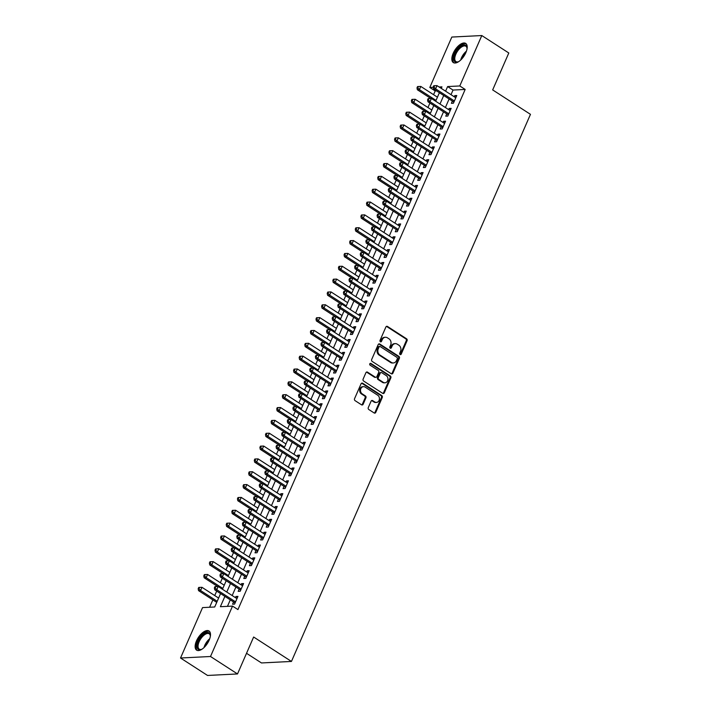 <?xml version="1.0" encoding="UTF-8"?>
<svg xmlns="http://www.w3.org/2000/svg" width="711" height="711" viewBox="0 0 711 711"><rect width="100%" height="100%" fill="white"/><g stroke="black" fill="none" stroke-linecap="round" stroke-linejoin="round"><path stroke-width="1.07" d="M400.089 354.522A1.004 0.835 87.1 0 0 401.217 354.122L407.074 340.729A1.431 1.191 87.1 0 0 406.559 338.783L387.477 326.456A1.431 1.191 87.1 0 0 385.869 327.033L380.021 340.427A1.004 0.835 87.1 0 0 381.505 341.378L382.26 339.645A4.595 3.822 87.1 0 1 385.424 337.254A4.595 3.822 87.1 0 1 387.415 337.805L389.006 338.836A4.595 3.822 87.1 0 1 390.632 345.057L389.877 346.79A1.004 0.835 87.1 0 0 391.361 347.75L392.117 346.017A4.595 3.822 87.1 0 1 395.28 343.626A4.595 3.822 87.1 0 1 397.271 344.177L398.862 345.199A4.595 3.822 87.1 0 1 400.489 351.43L399.733 353.163A1.004 0.835 87.1 0 0 400.089 354.522M400.115 354.54A1.004 0.835 87.1 0 0 400.409 354.158L406.257 340.765A1.431 1.191 87.1 0 0 405.75 338.818L386.668 326.491A1.431 1.191 87.1 0 0 386.455 326.385M380.394 341.804A1.004 0.835 87.1 0 0 380.687 341.422L381.452 339.689L382.26 339.645M390.259 348.168A1.004 0.835 87.1 0 0 390.552 347.795L391.308 346.061L392.117 346.017M196.494 640.878A11.403 5.43 122.9 0 1 208.998 630.986A11.403 5.43 122.9 0 1 209.132 640.247A11.403 5.43 122.9 0 1 196.627 650.138A11.403 5.43 122.9 0 1 196.494 640.878M453.191 53.316A11.403 5.43 122.9 0 1 465.705 43.415A11.403 5.43 122.9 0 1 465.838 52.676A11.403 5.43 122.9 0 1 453.325 62.577A11.403 5.43 122.9 0 1 453.191 53.316M368.289 407.563A1.431 1.191 87.1 0 0 368.796 409.509L374.146 412.967A1.431 1.191 87.1 0 0 375.764 412.389L382.26 397.52A1.431 1.191 87.1 0 0 381.754 395.574L362.672 383.247A1.431 1.191 87.1 0 0 361.055 383.824L354.558 398.693A1.431 1.191 87.1 0 0 355.065 400.64L361.535 404.817A1.431 1.191 87.1 0 0 363.143 404.239L365.925 397.876A1.431 1.191 87.1 0 0 365.418 395.929L362.21 393.858A3.839 3.191 87.1 0 1 360.557 389.619A3.839 3.191 87.1 0 1 363.49 386.651A3.839 3.191 87.1 0 1 365.161 387.113L377.719 395.227A3.839 3.191 87.1 0 1 379.372 399.466A3.839 3.191 87.1 0 1 376.439 402.435A3.839 3.191 87.1 0 1 374.777 401.973L372.68 400.622A1.431 1.191 87.1 0 0 371.071 401.2L368.289 407.563M436.572 90.884L435.194 90.946L429.8 87.462L451.823 37.052L481.8 35.55L508.8 52.987L492.67 89.915L530.468 114.338L291.448 661.443L253.64 637.02L237.51 673.948L210.509 656.502L180.532 658.013L202.555 607.603L214.704 606.99L220.57 593.578M481.8 35.55L459.777 85.96L447.619 86.564L445.601 91.186M224.898 596.369L220.374 606.705L232.533 606.101L237.936 609.585L465.172 89.444L459.777 85.96M232.533 606.101L210.509 656.502M391.281 373.764A1.431 1.191 87.1 0 0 392.89 373.186L399.386 358.308A1.431 1.191 87.1 0 0 398.88 356.362L379.798 344.035A1.431 1.191 87.1 0 0 378.181 344.613L371.684 359.49A1.431 1.191 87.1 0 0 372.2 361.437L391.281 373.764M390.828 377.914L384.322 392.792A1.431 1.191 87.1 0 1 382.714 393.361L363.632 381.043A1.431 1.191 87.1 0 1 363.125 379.096L365.907 372.724A1.431 1.191 87.1 0 1 367.516 372.155L375.257 377.15A1.431 1.191 87.1 0 0 376.866 376.572L378.705 372.351A1.431 1.191 87.1 0 0 378.199 370.404L370.147 365.205A1.004 0.835 87.1 0 1 370.911 363.437L390.312 375.968A1.431 1.191 87.1 0 1 390.828 377.914L390.01 377.959L383.513 392.828L384.322 392.792M452.365 101.078L451.387 103.326L453.414 103.228L456.773 95.523L454.747 95.621L454.249 96.767M446.757 113.92L445.77 116.169L447.797 116.071L451.165 108.365L449.139 108.463L448.641 109.61M441.14 126.762L440.162 129.011L442.189 128.913L445.557 121.208L443.531 121.305L443.024 122.452M435.532 139.605L434.554 141.853L436.581 141.756L439.94 134.05L437.914 134.148L437.416 135.294M429.924 152.456L428.937 154.696L430.964 154.598L434.332 146.893L432.306 146.99L431.808 148.146M424.307 165.299L423.329 167.538L425.356 167.441L428.724 159.735L426.698 159.833L426.191 160.988M418.699 178.141L417.721 180.39L419.748 180.283L423.107 172.577L421.081 172.684L420.583 173.831M413.091 190.983L412.104 193.232L414.131 193.125L417.499 185.42L415.473 185.527L414.975 186.673M407.483 203.826L406.496 206.074L408.523 205.968L411.891 198.262L409.865 198.369L409.358 199.515M401.866 216.668L400.888 218.917L402.915 218.81L406.274 211.105L404.248 211.211L403.75 212.358M396.258 229.511L395.272 231.759L397.298 231.653L400.666 223.947L398.64 224.054L398.142 225.2M390.65 242.353L389.664 244.602L391.69 244.495L395.058 236.79L393.032 236.896L392.525 238.043M385.033 255.196L384.056 257.444L386.082 257.338L389.441 249.632L387.424 249.739L386.917 250.885M379.425 268.038L378.439 270.287L380.465 270.189L383.833 262.475L381.807 262.581L381.309 263.728M373.817 280.881L372.831 283.129L374.857 283.031L378.225 275.326L376.199 275.424L375.692 276.57M368.2 293.723L367.223 295.972L369.249 295.874L372.608 288.168L370.591 288.266L370.084 289.413M362.592 306.565L361.606 308.814L363.632 308.716L367 301.011L364.974 301.109L364.476 302.255M356.984 319.408L355.998 321.656L358.024 321.559L361.392 313.853L359.366 313.951L358.859 315.097M351.367 332.25L350.39 334.499L352.416 334.401L355.776 326.696L353.758 326.793L353.251 327.94M345.759 345.093L344.773 347.341L346.799 347.244L350.168 339.538L348.141 339.636L347.643 340.782M340.151 357.935L339.165 360.184L341.191 360.086L344.559 352.38L342.533 352.478L342.027 353.625M334.534 370.778L333.557 373.026L335.583 372.928L338.943 365.223L336.925 365.321L336.419 366.467M328.926 383.629L327.94 385.869L329.966 385.771L333.335 378.065L331.308 378.163L330.811 379.319M323.318 396.471L322.332 398.711L324.358 398.613L327.727 390.908L325.7 391.006L325.194 392.161M317.701 409.314L316.724 411.562L318.75 411.456L322.11 403.75L320.092 403.857L319.586 405.003M312.093 422.156L311.107 424.405L313.133 424.298L316.502 416.593L314.475 416.699L313.978 417.846M306.485 434.999L305.499 437.247L307.525 437.141L310.894 429.435L308.867 429.542L308.361 430.688M300.869 447.841L299.891 450.09L301.917 449.983L305.277 442.278L303.259 442.384L302.753 443.531M295.261 460.684L294.274 462.932L296.3 462.825L299.669 455.12L297.642 455.227L297.145 456.373M289.653 473.526L288.666 475.775L290.692 475.668L294.061 467.962L292.034 468.069L291.528 469.216M284.036 486.368L283.058 488.617L285.084 488.51L288.444 480.805L286.426 480.912L285.92 482.058M278.428 499.211L277.441 501.459L279.467 501.353L282.836 493.647L280.809 493.754L280.312 494.9M272.82 512.053L271.833 514.302L273.859 514.204L277.228 506.499L275.201 506.596L274.695 507.743M267.203 524.896L266.225 527.144L268.251 527.047L271.62 519.341L269.593 519.439L269.087 520.585M261.595 537.738L260.608 539.987L262.635 539.889L266.003 532.183L263.977 532.281L263.479 533.428M255.987 550.581L255 552.829L257.026 552.731L260.395 545.026L258.369 545.124L257.871 546.27M250.37 563.423L249.392 565.672L251.418 565.574L254.787 557.868L252.76 557.966L252.254 559.113M244.762 576.265L243.775 578.514L245.802 578.416L249.17 570.711L247.144 570.809L246.646 571.955M239.154 589.108L238.167 591.356L240.194 591.259L243.562 583.553L241.536 583.651L241.038 584.798M465.172 89.444L453.023 90.057L451.005 94.67M449.121 98.98L445.397 107.521M443.513 111.831L439.78 120.363M437.896 124.674L434.172 133.206M432.288 137.516L428.564 146.048M426.68 150.359L422.947 158.891M421.063 163.201L417.339 171.733M415.455 176.044L411.731 184.576M409.847 188.886L406.114 197.418M404.23 201.728L400.506 210.26M398.622 214.571L394.898 223.103M393.014 227.413L389.281 235.945M387.397 240.256L383.673 248.788M381.789 253.098L378.065 261.63M376.181 265.941L372.448 274.473M370.564 278.783L366.84 287.315M364.956 291.626L361.232 300.158M359.348 304.468L355.616 313M353.731 317.31L350.008 325.842M348.123 330.153L344.4 338.694M342.515 343.004L338.783 351.536M336.898 355.847L333.175 364.379M331.29 368.689L327.567 377.221M325.682 381.531L321.95 390.063M320.066 394.374L316.342 402.906M314.458 407.216L310.734 415.748M308.85 420.059L305.117 428.591M303.233 432.901L299.509 441.433M297.625 445.744L293.901 454.276M292.017 458.586L288.284 467.118M286.4 471.429L282.676 479.961M280.792 484.271L277.068 492.803M275.184 497.113L271.451 505.645M269.576 509.956L265.843 518.488M263.959 522.798L260.235 531.33M258.351 535.641L254.618 544.173M252.743 548.483L249.01 557.015M247.126 561.326L243.402 569.867M241.518 574.177L237.785 582.709M235.91 587.019L232.177 595.551M230.293 599.862L227.458 606.35M233.537 601.95L232.559 604.199L234.586 604.101L237.954 596.396L235.928 596.493L235.421 597.64M435.194 90.946L433.568 94.687M429.915 103.042L427.951 107.53M424.298 115.884L422.343 120.372M418.69 128.727L416.735 133.215M413.082 141.569L411.118 146.057M407.465 154.411L405.51 158.9M401.857 167.263L399.902 171.742M396.249 180.105L394.285 184.584M390.632 192.948L388.677 197.427M385.024 205.79L383.069 210.278M379.416 218.633L377.452 223.121M373.799 231.475L371.844 235.963M368.191 244.317L366.236 248.806M362.583 257.16L360.619 261.648M356.966 270.002L355.011 274.49M351.358 282.845L349.403 287.333M345.75 295.687L343.786 300.175M340.134 308.53L338.178 313.018M334.526 321.372L332.57 325.86M328.917 334.214L326.953 338.703M323.309 347.057L321.345 351.545M317.693 359.899L315.737 364.387M312.085 372.742L310.12 377.23M306.477 385.584L304.512 390.072M300.86 398.436L298.904 402.915M295.252 411.278L293.288 415.757M289.644 424.12L287.679 428.6M284.027 436.963L282.071 441.451M278.419 449.805L276.455 454.293M272.811 462.648L270.847 467.136M267.194 475.49L265.239 479.978M261.586 488.333L259.622 492.821M255.978 501.175L254.014 505.663M250.361 514.017L248.406 518.506M244.753 526.86L242.789 531.348M239.145 539.702L237.181 544.191M233.528 552.545L231.573 557.033M227.92 565.387L225.956 569.875M222.312 578.23L220.348 582.718M216.695 591.072L214.74 595.56M212.856 599.871L209.629 607.247M246.53 653.302L261.461 662.945L291.448 661.443M237.51 673.948L207.532 675.45L180.532 658.013M441.282 88.395L441.949 86.849L439.114 86.991M433.248 87.284L429.8 87.462M222.454 589.268L226.178 580.736M228.062 576.425L231.786 567.893M233.67 563.583L237.403 555.051M239.287 550.741L243.011 542.2M244.895 537.889L248.619 529.357M250.503 525.047L254.236 516.515M256.12 512.204L259.844 503.672M261.728 499.362L265.452 490.83M267.336 486.52L271.069 477.988M272.953 473.677L276.677 465.145M278.561 460.835L282.285 452.303M284.169 447.992L287.902 439.46M289.786 435.15L293.51 426.618M295.394 422.307L299.118 413.775M301.002 409.465L304.735 400.933M306.619 396.622L310.343 388.09M312.227 383.78L315.951 375.248M317.835 370.938L321.568 362.406M323.452 358.095L327.176 349.563M329.06 345.253L332.784 336.721M334.668 332.41L338.4 323.878M340.285 319.568L344.008 311.027M345.893 306.717L349.616 298.185M351.501 293.874L355.233 285.342M357.118 281.032L360.841 272.5M362.726 268.189L366.449 259.657M368.334 255.347L372.066 246.815M373.95 242.504L377.674 233.972M379.558 229.662L383.282 221.13M385.166 216.819L388.899 208.287M390.783 203.977L394.507 195.445M396.391 191.135L400.115 182.603M401.999 178.292L405.732 169.76M407.616 165.45L411.34 156.918M413.224 152.607L416.948 144.075M418.832 139.765L422.565 131.233M424.449 126.922L428.173 118.39M430.057 114.08L433.781 105.548M435.665 101.238L439.398 92.706M443.717 95.496L439.993 104.028M438.109 108.339L434.385 116.871M432.501 121.181L428.769 129.713M426.884 134.024L423.161 142.556M421.276 146.866L417.553 155.398M415.668 159.708L411.936 168.24M410.051 172.551L406.328 181.083M404.443 185.393L400.72 193.925M398.835 198.236L395.103 206.768M393.219 211.078L389.495 219.619M387.611 223.929L383.887 232.461M382.003 236.772L378.27 245.304M376.386 249.614L372.662 258.146M370.778 262.457L367.054 270.989M365.17 275.299L361.437 283.831M359.553 288.142L355.829 296.674M353.945 300.984L350.221 309.516M348.337 313.827L344.604 322.359M342.72 326.669L338.996 335.201M337.112 339.511L333.388 348.043M331.504 352.354L327.771 360.886M325.896 365.196L322.163 373.728M320.279 378.039L316.555 386.571M314.671 390.881L310.938 399.413M309.063 403.724L305.33 412.256M303.446 416.566L299.722 425.098M297.838 429.408L294.105 437.94M292.23 442.251L288.497 450.792M286.613 455.102L282.889 463.634M281.005 467.945L277.272 476.477M275.397 480.787L271.664 489.319M269.78 493.63L266.056 502.162M264.172 506.472L260.439 515.004M258.564 519.314L254.831 527.846M252.947 532.157L249.223 540.689M247.339 544.999L243.606 553.531M241.731 557.842L237.998 566.374M236.114 570.684L232.39 579.216M230.506 583.527L226.773 592.059M453.023 90.057L447.619 86.564M454.747 95.621L456.293 96.616M449.139 108.463L450.685 109.467M443.531 121.305L445.077 122.31M437.914 134.148L439.46 135.152M432.306 146.99L433.852 147.995M426.698 159.833L428.244 160.837M421.081 172.684L422.627 173.68M415.473 185.527L417.019 186.522M409.865 198.369L411.411 199.364M404.248 211.211L405.794 212.207M398.64 224.054L400.186 225.049M393.032 236.896L394.578 237.892M387.424 249.739L388.961 250.734M381.807 262.581L383.353 263.577M376.199 275.424L377.745 276.419M370.591 288.266L372.129 289.261M364.974 301.109L366.52 302.104M359.366 313.951L360.912 314.946M353.758 326.793L355.296 327.789M348.141 339.636L349.688 340.64M342.533 352.478L344.08 353.483M336.925 365.321L338.463 366.325M331.308 378.163L332.855 379.167M325.7 391.006L327.247 392.01M320.092 403.857L321.63 404.852M314.475 416.699L316.022 417.695M308.867 429.542L310.414 430.537M303.259 442.384L304.797 443.38M297.642 455.227L299.189 456.222M292.034 468.069L293.581 469.064M286.426 480.912L287.964 481.907M280.809 493.754L282.356 494.749M275.201 506.596L276.748 507.592M269.593 519.439L271.131 520.434M263.977 532.281L265.523 533.277M258.369 545.124L259.915 546.119M252.76 557.966L254.298 558.962M247.144 570.809L248.69 571.813M241.536 583.651L243.082 584.655M235.928 596.493L237.465 597.498M395.28 343.626L394.472 343.662A4.595 3.822 87.1 0 0 391.308 346.061M385.424 337.254L384.607 337.298A4.595 3.822 87.1 0 0 381.452 339.689M391.494 373.87A1.431 1.191 87.1 0 0 392.081 373.231L398.578 358.353A1.431 1.191 87.1 0 0 398.071 356.407L378.99 344.08A1.431 1.191 87.1 0 0 378.776 343.973M397.298 358.735A1.004 0.835 87.1 0 0 396.942 357.375L380.189 346.559A1.004 0.835 87.1 0 0 379.061 346.959L378.261 348.79A4.595 3.822 87.1 0 0 379.896 355.011L391.343 362.406A4.595 3.822 87.1 0 0 393.334 362.966A4.595 3.822 87.1 0 0 396.498 360.566L397.298 358.735M379.754 346.435L378.945 346.479A1.004 0.835 87.1 0 0 378.252 347.004L379.061 346.959M393.334 362.966L392.525 363.001A4.595 3.822 87.1 0 1 390.535 362.45L379.087 355.056A4.595 3.822 87.1 0 1 377.452 348.825L378.252 347.004M382.927 393.476A1.431 1.191 87.1 0 0 383.513 392.828M375.879 377.319L375.061 377.363A1.431 1.191 87.1 0 1 374.439 377.194L366.707 372.191A1.431 1.191 87.1 0 0 366.494 372.084M390.01 377.959A1.431 1.191 87.1 0 0 389.504 376.012L370.102 363.481A1.004 0.835 87.1 0 0 370.075 363.463M383.282 382.34A3.839 3.191 87.1 0 0 384.953 382.802A3.839 3.191 87.1 0 0 387.886 379.834A3.839 3.191 87.1 0 0 386.233 375.595L381.807 372.733A1.431 1.191 87.1 0 0 380.189 373.311L378.35 377.532A1.431 1.191 87.1 0 0 378.856 379.478L383.282 382.34L382.474 382.376A3.839 3.191 87.1 0 0 384.136 382.838L384.953 382.802M381.185 372.564L380.367 372.6A1.431 1.191 87.1 0 0 379.381 373.355L380.189 373.311M382.474 382.376L378.048 379.523A1.431 1.191 87.1 0 1 377.541 377.577L379.381 373.355M376.439 402.435L375.63 402.479A3.839 3.191 87.1 0 1 373.959 402.017L371.871 400.666A1.431 1.191 87.1 0 0 371.657 400.551M363.49 386.651L362.681 386.695A3.839 3.191 87.1 0 0 359.748 389.664A3.839 3.191 87.1 0 0 361.401 393.903L362.21 393.858M361.748 404.923A1.431 1.191 87.1 0 0 362.334 404.283L365.116 397.92A1.431 1.191 87.1 0 0 364.61 395.974L361.401 393.903M374.359 413.073A1.431 1.191 87.1 0 0 374.955 412.433L381.452 397.556A1.431 1.191 87.1 0 0 380.936 395.609L361.855 383.282A1.431 1.191 87.1 0 0 361.641 383.176M437.434 97.185L420.796 86.44L419.392 89.648L417.366 89.755L430.893 98.491M417.801 87.808L418.361 86.529L417.553 86.564L416.993 87.853L417.801 87.808L419.392 89.648L436.03 100.402M418.361 86.529L420.796 86.44M417.366 89.755L416.993 87.853M454.391 100.98L435.603 88.839L436.998 85.631L455.795 97.771M453.814 102.304L453.591 101.993A1.466 1.218 87.1 0 0 453.227 101.637L433.577 88.937L435.603 88.839L434.012 87L434.572 85.711L433.754 85.755L433.195 87.044L434.012 87M433.195 87.044L433.577 88.937M436.998 85.631L434.572 85.711M458.933 61.484A9.865 4.701 122.9 0 1 458.017 61.901A9.865 4.701 122.9 0 1 454.907 53.832A9.865 4.701 122.9 0 1 462.159 45.46A9.865 4.701 122.9 0 1 467.02 47.966A9.865 4.701 122.9 0 1 467.011 48.97M467.029 48.366A9.136 4.355 -57.1 0 0 465.874 46.224A9.136 4.355 -57.1 0 0 455.858 54.16A9.136 4.355 -57.1 0 0 455.964 61.581A9.136 4.355 -57.1 0 0 458.382 61.75M466.238 43.878A11.332 5.395 -57.1 0 0 454.098 53.867A11.332 5.395 -57.1 0 0 453.965 62.879M202.226 649.045A9.865 4.701 122.9 0 1 201.311 649.472A9.865 4.701 122.9 0 1 197.187 644.61A9.865 4.701 122.9 0 1 204.226 633.75A9.865 4.701 122.9 0 1 210.314 635.527A9.865 4.701 122.9 0 1 210.305 636.541M210.332 635.927A9.136 4.355 -57.1 0 0 209.176 633.794A9.136 4.355 -57.1 0 0 204.724 634.647A9.136 4.355 -57.1 0 0 198.84 642.495A9.136 4.355 -57.1 0 0 199.258 649.143A9.136 4.355 -57.1 0 0 201.684 649.321M209.541 631.439A11.332 5.395 -57.1 0 0 204.306 632.657A11.332 5.395 -57.1 0 0 197.125 642.095A11.332 5.395 -57.1 0 0 197.267 650.441M431.826 110.027L415.188 99.282L413.784 102.491L411.758 102.597L425.285 111.334M412.193 100.651L412.753 99.371L411.945 99.407L411.385 100.695L412.193 100.651L413.784 102.491L430.422 113.245M412.753 99.371L415.188 99.282M411.758 102.597L411.385 100.695M426.209 122.87L409.572 112.125L408.176 115.333L406.15 115.44L419.668 124.176M406.585 113.493L407.145 112.214L406.337 112.258L405.768 113.538L406.585 113.493L408.176 115.333L424.814 126.087M407.145 112.214L409.572 112.125M406.15 115.44L405.768 113.538M420.601 135.721L403.964 124.967L402.559 128.184L400.533 128.282L414.06 137.019M400.968 126.345L401.528 125.056L400.72 125.1L400.16 126.38L400.968 126.345L402.559 128.184L419.197 138.929M401.528 125.056L403.964 124.967M400.533 128.282L400.16 126.38M414.993 148.563L398.356 137.81L396.951 141.027L394.925 141.125L408.452 149.861M395.36 139.187L395.92 137.898L395.112 137.943L394.552 139.223L395.36 139.187L396.951 141.027L413.589 151.772M395.92 137.898L398.356 137.81M394.925 141.125L394.552 139.223M448.783 113.822L429.986 101.682L431.39 98.474L450.187 110.614M448.206 115.146L447.983 114.835A1.466 1.218 87.1 0 0 447.619 114.48L427.96 101.78L429.986 101.682L428.395 99.842L428.955 98.562L428.146 98.598L427.587 99.887L428.395 99.842M427.587 99.887L427.96 101.78M431.39 98.474L428.955 98.562M443.166 126.665L424.378 114.524L425.782 111.316L444.571 123.456M442.589 127.989L442.375 127.678A1.466 1.218 87.1 0 0 442.011 127.322L422.352 114.631L424.378 114.524L422.787 112.685L423.347 111.405L422.538 111.44L421.979 112.729L422.787 112.685M421.979 112.729L422.352 114.631M425.782 111.316L423.347 111.405M437.558 139.507L418.77 127.367L420.165 124.158L438.963 136.299M436.981 140.831L436.758 140.52A1.466 1.218 87.1 0 0 436.394 140.165L416.744 127.473L418.77 127.367L417.179 125.527L417.739 124.247L416.93 124.283L416.362 125.571L417.179 125.527M416.362 125.571L416.744 127.473M420.165 124.158L417.739 124.247M431.95 152.35L413.153 140.209L414.557 137.001L433.355 149.141M431.373 153.674L431.15 153.363A1.466 1.218 87.1 0 0 430.786 153.007L411.127 140.316L413.153 140.209L411.562 138.369L412.122 137.09L411.314 137.125L410.754 138.414L411.562 138.369M410.754 138.414L411.127 140.316M414.557 137.001L412.122 137.09M409.376 161.406L392.739 150.652L391.343 153.869L389.317 153.967L402.835 162.703M389.752 152.03L390.312 150.741L389.504 150.785L388.935 152.065L389.752 152.03L391.343 153.869L407.981 164.614M390.312 150.741L392.739 150.652M389.317 153.967L388.935 152.065M426.333 165.192L407.545 153.052L408.949 149.843L427.738 161.984M425.756 166.516L425.542 166.205A1.466 1.218 87.1 0 0 425.178 165.85L405.519 153.158L407.545 153.052L405.954 151.212L406.514 149.932L405.705 149.968L405.146 151.256L405.954 151.212M405.146 151.256L405.519 153.158M408.949 149.843L406.514 149.932M403.768 174.248L387.131 163.494L385.726 166.712L383.7 166.809L397.227 175.546M384.136 164.872L384.695 163.583L383.887 163.628L383.327 164.908L384.136 164.872L385.726 166.712L402.364 177.457M384.695 163.583L387.131 163.494M383.7 166.809L383.327 164.908M420.725 178.034L401.937 165.894L403.333 162.686L422.13 174.826M420.148 179.359L419.925 179.048A1.466 1.218 87.1 0 0 419.561 178.692L399.911 166.001L401.937 165.894L400.346 164.054L400.906 162.775L400.097 162.81L399.529 164.099L400.346 164.054M399.529 164.099L399.911 166.001M403.333 162.686L400.906 162.775M398.16 187.091L381.523 176.346L380.118 179.554L378.092 179.652L391.619 188.388M378.528 177.714L379.087 176.426L378.279 176.47L377.719 177.75L378.528 177.714L380.118 179.554L396.756 190.299M379.087 176.426L381.523 176.346M378.092 179.652L377.719 177.75M415.117 190.877L396.32 178.737L397.725 175.528L416.522 187.668M414.54 192.201L414.317 191.89A1.466 1.218 87.1 0 0 413.953 191.543L394.294 178.843L396.32 178.737L394.729 176.897L395.289 175.617L394.481 175.653L393.921 176.941L394.729 176.897M393.921 176.941L394.294 178.843M397.725 175.528L395.289 175.617M392.543 199.933L375.906 189.188L374.51 192.397L372.484 192.494L386.002 201.231M372.92 190.557L373.479 189.268L372.671 189.313L372.102 190.592L372.92 190.557L374.51 192.397L391.148 203.142M373.479 189.268L375.906 189.188M372.484 192.494L372.102 190.592M409.5 203.719L390.712 191.579L392.117 188.371L410.905 200.511M408.923 205.044L408.709 204.732A1.466 1.218 87.1 0 0 408.345 204.386L388.686 191.686L390.712 191.579L389.121 189.739L389.681 188.459L388.873 188.504L388.313 189.784L389.121 189.739M388.313 189.784L388.686 191.686M392.117 188.371L389.681 188.459M386.935 212.776L370.298 202.031L368.893 205.239L366.867 205.337L380.394 214.073M367.303 203.399L367.863 202.111L367.054 202.155L366.494 203.435L367.303 203.399L368.893 205.239L385.531 215.984M367.863 202.111L370.298 202.031M366.867 205.337L366.494 203.435M403.892 216.562L385.104 204.421L386.5 201.213L405.297 213.353M403.315 217.895L403.093 217.575A1.466 1.218 87.1 0 0 402.728 217.228L383.078 204.528L385.104 204.421L383.513 202.582L384.073 201.302L383.265 201.346L382.696 202.626L383.513 202.582M382.696 202.626L383.078 204.528M386.5 201.213L384.073 201.302M381.327 225.618L364.69 214.873L363.285 218.081L361.259 218.179L374.786 226.916M361.695 216.242L362.255 214.953L361.446 214.998L360.886 216.286L361.695 216.242L363.285 218.081L379.923 228.826M362.255 214.953L364.69 214.873M361.259 218.179L360.886 216.286M398.284 229.404L379.487 217.273L380.892 214.055L399.689 226.196M397.707 230.737L397.485 230.417A1.466 1.218 87.1 0 0 397.12 230.071L377.461 217.37L379.487 217.273L377.897 215.433L378.456 214.144L377.648 214.189L377.088 215.469L377.897 215.433M377.088 215.469L377.461 217.37M380.892 214.055L378.456 214.144M375.71 238.461L359.073 227.716L357.677 230.924L355.651 231.022L369.169 239.758M356.087 229.084L356.646 227.796L355.838 227.84L355.269 229.129L356.087 229.084L357.677 230.924L374.315 241.669M356.646 227.796L359.073 227.716M355.651 231.022L355.269 229.129M392.668 242.255L373.879 230.115L375.284 226.898L394.072 239.038M392.09 243.58L391.877 243.26A1.466 1.218 87.1 0 0 391.512 242.913L371.853 230.213L373.879 230.115L372.288 228.275L372.848 226.987L372.04 227.031L371.48 228.311L372.288 228.275M371.48 228.311L371.853 230.213M375.284 226.898L372.848 226.987M370.102 251.303L353.465 240.558L352.061 243.766L350.034 243.864L363.561 252.601M350.47 241.927L351.03 240.647L350.221 240.682L349.661 241.971L350.47 241.927L352.061 243.766L368.698 254.511M351.03 240.647L353.465 240.558M350.034 243.864L349.661 241.971M387.06 255.098L368.271 242.958L369.667 239.74L388.464 251.881M386.482 256.422L386.26 256.111A1.466 1.218 87.1 0 0 385.895 255.756L366.245 243.055L368.271 242.958L366.68 241.118L367.24 239.829L366.432 239.874L365.863 241.153L366.68 241.118M365.863 241.153L366.245 243.055M369.667 239.74L367.24 239.829M364.494 264.145L347.857 253.4L346.453 256.609L344.426 256.715L357.953 265.452M344.862 254.769L345.422 253.489L344.613 253.525L344.053 254.814L344.862 254.769L346.453 256.609L363.09 267.354M345.422 253.489L347.857 253.4M344.426 256.715L344.053 254.814M381.452 267.94L362.654 255.8L364.059 252.583L382.856 264.723M380.874 269.265L380.652 268.954A1.466 1.218 87.1 0 0 380.287 268.598L360.628 255.898L362.654 255.8L361.064 253.96L361.623 252.672L360.815 252.716L360.255 253.996L361.064 253.96M360.255 253.996L360.628 255.898M364.059 252.583L361.623 252.672M358.877 276.988L342.24 266.243L340.845 269.451L338.818 269.558L352.336 278.294M339.254 267.612L339.814 266.332L339.005 266.367L338.436 267.656L339.254 267.612L340.845 269.451L357.482 280.196M339.814 266.332L342.24 266.243M338.818 269.558L338.436 267.656M375.835 280.783L357.046 268.642L358.451 265.434L377.239 277.566M375.257 282.107L375.044 281.796A1.466 1.218 87.1 0 0 374.679 281.44L355.02 268.74L357.046 268.642L355.456 266.803L356.015 265.514L355.207 265.559L354.647 266.838L355.456 266.803M354.647 266.838L355.02 268.74M358.451 265.434L356.015 265.514M353.269 289.83L336.632 279.085L335.228 282.294L333.201 282.4L346.728 291.137M333.637 280.454L334.197 279.174L333.388 279.21L332.828 280.498L333.637 280.454L335.228 282.294L351.865 293.039M334.197 279.174L336.632 279.085M333.201 282.4L332.828 280.498M370.227 293.625L351.438 281.485L352.834 278.277L371.631 290.408M369.649 294.949L369.427 294.638A1.466 1.218 87.1 0 0 369.062 294.283L349.412 281.583L351.438 281.485L349.848 279.645L350.407 278.356L349.599 278.401L349.03 279.681L349.848 279.645M349.03 279.681L349.412 281.583M352.834 278.277L350.407 278.356M347.661 302.673L331.024 291.928L329.62 295.136L327.593 295.243L341.12 303.979M328.029 293.296L328.589 292.017L327.78 292.052L327.22 293.341L328.029 293.296L329.62 295.136L346.257 305.89M328.589 292.017L331.024 291.928M327.593 295.243L327.22 293.341M364.619 306.468L345.822 294.327L347.226 291.119L366.023 303.259M364.041 307.792L363.819 307.481A1.466 1.218 87.1 0 0 363.454 307.125L343.795 294.425L345.822 294.327L344.231 292.488L344.791 291.199L343.982 291.243L343.422 292.523L344.231 292.488M343.422 292.523L343.795 294.425M347.226 291.119L344.791 291.199M342.044 315.515L325.407 304.77L324.012 307.979L321.985 308.085L335.503 316.822M322.421 306.139L322.981 304.859L322.172 304.895L321.603 306.183L322.421 306.139L324.012 307.979L340.649 318.732M322.981 304.859L325.407 304.77M321.985 308.085L321.603 306.183M359.002 319.31L340.214 307.17L341.618 303.961L360.406 316.102M358.424 320.634L358.211 320.323A1.466 1.218 87.1 0 0 357.846 319.968L338.187 307.268L340.214 307.17L338.623 305.33L339.183 304.041L338.374 304.086L337.814 305.375L338.623 305.33M337.814 305.375L338.187 307.268M341.618 303.961L339.183 304.041M336.436 328.358L319.799 317.613L318.395 320.821L316.368 320.928L329.895 329.664M316.804 318.981L317.364 317.701L316.555 317.737L315.995 319.026L316.804 318.981L318.395 320.821L335.032 331.575M317.364 317.701L319.799 317.613M316.368 320.928L315.995 319.026M353.394 332.153L334.605 320.012L336.001 316.804L354.798 328.944M352.816 333.477L352.594 333.166A1.466 1.218 87.1 0 0 352.229 332.81L332.579 320.11L334.605 320.012L333.015 318.173L333.575 316.884L332.766 316.928L332.197 318.217L333.015 318.173M332.197 318.217L332.579 320.11M336.001 316.804L333.575 316.884M330.828 341.2L314.191 330.455L312.787 333.663L310.76 333.77L324.287 342.506M311.196 331.824L311.756 330.544L310.947 330.579L310.387 331.868L311.196 331.824L312.787 333.663L329.424 344.417M311.756 330.544L314.191 330.455M310.76 333.77L310.387 331.868M347.786 344.995L328.989 332.855L330.393 329.646L349.19 341.787M347.208 346.319L346.986 346.008A1.466 1.218 87.1 0 0 346.621 345.653L326.962 332.952L328.989 332.855L327.398 331.015L327.958 329.735L327.149 329.771L326.589 331.059L327.398 331.015M326.589 331.059L326.962 332.952M330.393 329.646L327.958 329.735M325.211 354.042L308.574 343.297L307.179 346.506L305.152 346.613L318.67 355.349M305.588 344.666L306.148 343.386L305.339 343.431L304.77 344.711L305.588 344.666L307.179 346.506L323.816 357.26M306.148 343.386L308.574 343.297M305.152 346.613L304.77 344.711M342.169 357.837L323.381 345.697L324.785 342.489L343.573 354.629M341.591 359.162L341.378 358.851A1.466 1.218 87.1 0 0 341.013 358.495L321.354 345.804L323.381 345.697L321.79 343.857L322.35 342.578L321.541 342.613L320.981 343.902L321.79 343.857M320.981 343.902L321.354 345.804M324.785 342.489L322.35 342.578M319.603 366.894L302.966 356.14L301.562 359.357L299.535 359.455L313.062 368.191M299.971 357.517L300.531 356.229L299.722 356.273L299.162 357.553L299.971 357.517L301.562 359.357L318.199 370.102M300.531 356.229L302.966 356.14M299.535 359.455L299.162 357.553M336.561 370.68L317.773 358.54L319.168 355.331L337.965 367.471M335.983 372.004L335.761 371.693A1.466 1.218 87.1 0 0 335.396 371.338L315.746 358.646L317.773 358.54L316.182 356.7L316.742 355.42L315.933 355.456L315.364 356.744L316.182 356.7M315.364 356.744L315.746 358.646M319.168 355.331L316.742 355.42M313.995 379.736L297.358 368.982L295.954 372.2L293.927 372.297L307.454 381.034M294.363 370.36L294.923 369.071L294.114 369.116L293.554 370.395L294.363 370.36L295.954 372.2L312.591 382.945M294.923 369.071L297.358 368.982M293.927 372.297L293.554 370.395M330.953 383.522L312.156 371.382L313.56 368.174L332.357 380.314M330.375 384.847L330.153 384.535A1.466 1.218 87.1 0 0 329.788 384.18L310.129 371.489L312.156 371.382L310.565 369.542L311.125 368.262L310.316 368.298L309.756 369.587L310.565 369.542M309.756 369.587L310.129 371.489M313.56 368.174L311.125 368.262M308.378 392.579L291.741 381.825L290.346 385.042L288.319 385.14L301.837 393.876M288.755 383.202L289.315 381.914L288.506 381.958L287.937 383.238L288.755 383.202L290.346 385.042L306.983 395.787M289.315 381.914L291.741 381.825M288.319 385.14L287.937 383.238M325.336 396.365L306.548 384.224L307.952 381.016L326.74 393.156M324.758 397.689L324.545 397.378A1.466 1.218 87.1 0 0 324.18 397.022L304.521 384.331L306.548 384.224L304.957 382.385L305.517 381.105L304.708 381.14L304.148 382.429L304.957 382.385M304.148 382.429L304.521 384.331M307.952 381.016L305.517 381.105M302.77 405.421L286.133 394.667L284.729 397.884L282.702 397.982L296.229 406.719M283.138 396.045L283.698 394.756L282.889 394.801L282.329 396.08L283.138 396.045L284.729 397.884L301.366 408.629M283.698 394.756L286.133 394.667M282.702 397.982L282.329 396.08M319.728 409.207L300.94 397.067L302.335 393.858L321.132 405.999M319.15 410.531L318.928 410.22A1.466 1.218 87.1 0 0 318.564 409.865L298.913 397.173L300.94 397.067L299.349 395.227L299.909 393.947L299.1 393.983L298.531 395.272L299.349 395.227M298.531 395.272L298.913 397.173M302.335 393.858L299.909 393.947M297.162 418.264L280.525 407.519L279.121 410.727L277.094 410.825L290.621 419.561M277.53 408.887L278.09 407.599L277.281 407.643L276.721 408.923L277.53 408.887L279.121 410.727L295.758 421.472M278.09 407.599L280.525 407.519M277.094 410.825L276.721 408.923M291.546 431.106L274.908 420.361L273.513 423.569L271.486 423.667L285.004 432.404M271.922 421.73L272.482 420.441L271.673 420.485L271.104 421.765L271.922 421.73L273.513 423.569L290.15 434.314M272.482 420.441L274.908 420.361M271.486 423.667L271.104 421.765M285.938 443.948L269.3 433.203L267.896 436.412L265.87 436.51L279.396 445.246M266.305 434.572L266.865 433.283L266.056 433.328L265.496 434.608L266.305 434.572L267.896 436.412L284.533 447.157M266.865 433.283L269.3 433.203M265.87 436.51L265.496 434.608M314.12 422.05L295.323 409.909L296.727 406.701L315.524 418.841M313.542 423.374L313.32 423.063A1.466 1.218 87.1 0 0 312.956 422.716L293.296 410.016L295.323 409.909L293.732 408.07L294.292 406.79L293.483 406.825L292.923 408.114L293.732 408.07M292.923 408.114L293.296 410.016M296.727 406.701L294.292 406.79M308.503 434.892L289.715 422.752L291.119 419.543L309.907 431.684M307.925 436.216L307.712 435.905A1.466 1.218 87.1 0 0 307.348 435.559L287.688 422.858L289.715 422.752L288.124 420.912L288.684 419.632L287.875 419.668L287.315 420.956L288.124 420.912M287.315 420.956L287.688 422.858M291.119 419.543L288.684 419.632M302.895 447.734L284.107 435.594L285.502 432.386L304.299 444.526M302.317 449.068L302.095 448.748A1.466 1.218 87.1 0 0 301.731 448.401L282.08 435.701L284.107 435.594L282.516 433.754L283.076 432.475L282.267 432.519L281.698 433.799L282.516 433.754M281.698 433.799L282.08 435.701M285.502 432.386L283.076 432.475M280.33 456.791L263.692 446.046L262.288 449.254L260.262 449.352L273.788 458.088M260.697 447.415L261.257 446.126L260.448 446.17L259.888 447.459L260.697 447.415L262.288 449.254L278.925 459.999M261.257 446.126L263.692 446.046M260.262 449.352L259.888 447.459M297.287 460.577L278.49 448.445L279.894 445.228L298.691 457.369M296.709 461.91L296.487 461.59A1.466 1.218 87.1 0 0 296.123 461.243L276.463 448.543L278.49 448.445L276.899 446.606L277.459 445.317L276.65 445.362L276.09 446.641L276.899 446.606M276.09 446.641L276.463 448.543M279.894 445.228L277.459 445.317M274.722 469.633L258.084 458.888L256.68 462.097L254.654 462.194L268.171 470.931M255.089 460.257L255.649 458.968L254.84 459.013L254.28 460.301L255.089 460.257L256.68 462.097L273.317 472.842M255.649 458.968L258.084 458.888M254.654 462.194L254.28 460.301M291.679 473.428L272.882 461.288L274.286 458.071L293.074 470.211M291.092 474.752L290.879 474.433A1.466 1.218 87.1 0 0 290.515 474.086L270.855 461.386L272.882 461.288L271.291 459.448L271.851 458.16L271.042 458.204L270.482 459.484L271.291 459.448M270.482 459.484L270.855 461.386M274.286 458.071L271.851 458.16M269.105 482.476L252.467 471.731L251.063 474.939L249.037 475.037L262.563 483.773M249.472 473.099L250.032 471.82L249.223 471.855L248.663 473.144L249.472 473.099L251.063 474.939L267.7 485.684M250.032 471.82L252.467 471.731M249.037 475.037L248.663 473.144M286.062 486.271L267.274 474.13L268.669 470.913L287.466 483.053M285.484 487.595L285.262 487.284A1.466 1.218 87.1 0 0 284.898 486.928L265.247 474.228L267.274 474.13L265.683 472.291L266.243 471.002L265.434 471.046L264.865 472.326L265.683 472.291M264.865 472.326L265.247 474.228M268.669 470.913L266.243 471.002M263.497 495.318L246.859 484.573L245.455 487.782L243.429 487.888L256.955 496.625M243.864 485.942L244.424 484.662L243.615 484.698L243.055 485.986L243.864 485.942L245.455 487.782L262.092 498.527M244.424 484.662L246.859 484.573M243.429 487.888L243.055 485.986M280.454 499.113L261.657 486.973L263.061 483.756L281.858 495.896M279.876 500.437L279.654 500.126A1.466 1.218 87.1 0 0 279.29 499.771L259.631 487.071L261.657 486.973L260.066 485.133L260.626 483.844L259.817 483.889L259.257 485.169L260.066 485.133M259.257 485.169L259.631 487.071M263.061 483.756L260.626 483.844M257.889 508.161L241.251 497.416L239.847 500.624L237.821 500.731L251.347 509.467M238.256 498.784L238.816 497.504L238.007 497.54L237.447 498.829L238.256 498.784L239.847 500.624L256.484 511.369M238.816 497.504L241.251 497.416M237.821 500.731L237.447 498.829M274.846 511.956L256.049 499.815L257.453 496.607L276.241 508.738M274.259 513.28L274.046 512.969A1.466 1.218 87.1 0 0 273.682 512.613L254.023 499.913L256.049 499.815L254.458 497.976L255.018 496.687L254.209 496.731L253.649 498.011L254.458 497.976M253.649 498.011L254.023 499.913M257.453 496.607L255.018 496.687M252.272 521.003L235.634 510.258L234.23 513.466L232.204 513.573L245.73 522.309M232.639 511.627L233.199 510.347L232.39 510.382L231.83 511.671L232.639 511.627L234.23 513.466L250.867 524.211M233.199 510.347L235.634 510.258M232.204 513.573L231.83 511.671M269.229 524.798L250.441 512.658L251.845 509.449L270.633 521.581M268.651 526.122L268.429 525.811A1.466 1.218 87.1 0 0 268.065 525.456L248.415 512.755L250.441 512.658L248.85 510.818L249.41 509.529L248.601 509.574L248.032 510.853L248.85 510.818M248.032 510.853L248.415 512.755M251.845 509.449L249.41 509.529M246.664 533.845L230.026 523.1L228.622 526.309L226.596 526.416L240.122 535.152M227.031 524.469L227.591 523.189L226.782 523.225L226.222 524.514L227.031 524.469L228.622 526.309L245.259 537.063M227.591 523.189L230.026 523.1M226.596 526.416L226.222 524.514M263.621 537.64L244.824 525.5L246.228 522.292L265.025 534.432M263.043 538.965L262.821 538.654A1.466 1.218 87.1 0 0 262.457 538.298L242.798 525.598L244.824 525.5L243.233 523.66L243.793 522.372L242.984 522.416L242.424 523.696L243.233 523.66M242.424 523.696L242.798 525.598M246.228 522.292L243.793 522.372M241.056 546.688L224.418 535.943L223.014 539.151L220.988 539.258L234.514 547.994M221.423 537.312L221.983 536.032L221.174 536.067L220.614 537.356L221.423 537.312L223.014 539.151L239.651 549.905M221.983 536.032L224.418 535.943M220.988 539.258L220.614 537.356M258.013 550.483L239.216 538.343L240.62 535.134L259.408 547.274M257.426 551.807L257.213 551.496A1.466 1.218 87.1 0 0 256.849 551.141L237.19 538.44L239.216 538.343L237.625 536.503L238.185 535.214L237.376 535.259L236.816 536.547L237.625 536.503M236.816 536.547L237.19 538.44M240.62 535.134L238.185 535.214M235.439 559.53L218.801 548.785L217.397 551.994L215.371 552.1L228.898 560.837M215.806 550.154L216.375 548.874L215.557 548.91L214.998 550.198L215.806 550.154L217.397 551.994L234.035 562.748M216.375 548.874L218.801 548.785M215.371 552.1L214.998 550.198M252.396 563.325L233.608 551.185L235.012 547.977L253.8 560.117M251.818 564.65L251.596 564.338A1.466 1.218 87.1 0 0 251.241 563.983L231.582 551.283L233.608 551.185L232.017 549.345L232.577 548.057L231.768 548.101L231.208 549.39L232.017 549.345M231.208 549.39L231.582 551.283M235.012 547.977L232.577 548.057M229.831 572.373L213.193 561.628L211.789 564.836L209.763 564.943L223.29 573.679M210.198 562.996L210.758 561.717L209.949 561.752L209.389 563.041L210.198 562.996L211.789 564.836L228.427 575.59M210.758 561.717L213.193 561.628M209.763 564.943L209.389 563.041M246.788 576.168L227.991 564.027L229.395 560.819L248.192 572.959M246.21 577.492L245.988 577.181A1.466 1.218 87.1 0 0 245.624 576.825L225.965 564.125L227.991 564.027L226.4 562.188L226.96 560.908L226.151 560.943L225.591 562.232L226.4 562.188M225.591 562.232L225.965 564.125M229.395 560.819L226.96 560.908M224.223 585.215L207.585 574.47L206.181 577.679L204.155 577.785L217.682 586.522M204.59 575.839L205.15 574.559L204.341 574.604L203.781 575.883L204.59 575.839L206.181 577.679L222.819 588.432M205.15 574.559L207.585 574.47M204.155 577.785L203.781 575.883M241.18 589.01L222.383 576.87L223.787 573.661L242.575 585.802M240.594 590.334L240.38 590.023A1.466 1.218 87.1 0 0 240.016 589.668L220.357 576.977L222.383 576.87L220.792 575.03L221.352 573.75L220.543 573.786L219.983 575.075L220.792 575.03M219.983 575.075L220.357 576.977M223.787 573.661L221.352 573.75M218.606 598.067L201.968 587.313L200.564 590.53L198.538 590.628L216.722 602.377M198.973 588.69L199.542 587.402L198.725 587.446L198.165 588.726L198.973 588.69L200.564 590.53L217.202 601.275M199.542 587.402L201.968 587.313M198.538 590.628L198.165 588.726M235.563 601.853L216.775 589.712L218.179 586.504L236.967 598.644M234.986 603.177L234.763 602.866A1.466 1.218 87.1 0 0 234.408 602.51L214.749 589.819L216.775 589.712L215.184 587.873L215.744 586.593L214.935 586.628L214.375 587.917L215.184 587.873M214.375 587.917L214.749 589.819M218.179 586.504L215.744 586.593M400.409 354.158L401.217 354.122M380.687 341.422L381.505 341.378M390.552 347.795L391.361 347.75M386.668 326.491L387.477 326.456M405.75 338.818L406.559 338.783M406.257 340.765L407.074 340.729M378.99 344.08L379.798 344.035M398.071 356.407L398.88 356.362M398.578 358.353L399.386 358.308M392.081 373.231L392.89 373.186M377.452 348.825L378.261 348.79M379.087 355.056L379.896 355.011M390.535 362.45L391.343 362.406M366.707 372.191L367.516 372.155M374.439 377.194L375.257 377.15M370.102 363.481L370.911 363.437M389.504 376.012L390.312 375.968M377.541 377.577L378.35 377.532M378.048 379.523L378.856 379.478M371.871 400.666L372.68 400.622M373.959 402.017L374.777 401.973M364.61 395.974L365.418 395.929M365.116 397.92L365.925 397.876M362.334 404.283L363.143 404.239M361.855 383.282L362.672 383.247M380.936 395.609L381.754 395.574M381.452 397.556L382.26 397.52M374.955 412.433L375.764 412.389M454.125 101.593L453.227 101.637M460.701 60.035A9.136 4.355 122.9 0 1 461.483 57.795A9.136 4.355 122.9 0 1 466.416 51.183M465.785 52.801A8.834 4.204 -57.1 0 0 462.186 58.133A8.834 4.204 -57.1 0 0 461.91 58.791M204.004 647.597A9.136 4.355 122.9 0 1 209.718 638.745M209.078 640.362A8.834 4.204 -57.1 0 0 205.212 646.352M448.508 114.435L447.619 114.48M442.9 127.278L442.011 127.322M437.292 140.12L436.394 140.165M431.684 152.963L430.786 153.007M426.067 165.805L425.178 165.85M420.459 178.648L419.561 178.692M414.851 191.49L413.953 191.543M409.234 204.341L408.345 204.386M403.626 217.184L402.728 217.228M398.018 230.026L397.12 230.071M392.401 242.869L391.512 242.913M386.793 255.711L385.895 255.756M381.185 268.554L380.287 268.598M375.568 281.396L374.679 281.44M369.96 294.238L369.062 294.283M364.352 307.081L363.454 307.125M358.735 319.923L357.846 319.968M353.127 332.766L352.229 332.81M347.519 345.608L346.621 345.653M341.902 358.451L341.013 358.495M336.294 371.293L335.396 371.338M330.686 384.136L329.788 384.18M325.069 396.978L324.18 397.022M319.461 409.82L318.564 409.865M313.853 422.663L312.956 422.716M308.236 435.514L307.348 435.559M302.628 448.357L301.731 448.401M297.02 461.199L296.123 461.243M291.403 474.041L290.515 474.086M285.795 486.884L284.898 486.928M280.187 499.726L279.29 499.771M274.57 512.569L273.682 512.613M268.962 525.411L268.065 525.456M263.354 538.254L262.457 538.298M257.738 551.096L256.849 551.141M252.129 563.939L251.241 563.983M246.521 576.781L245.624 576.825M240.905 589.623L240.016 589.668M235.297 602.466L234.408 602.51"/></g></svg>
